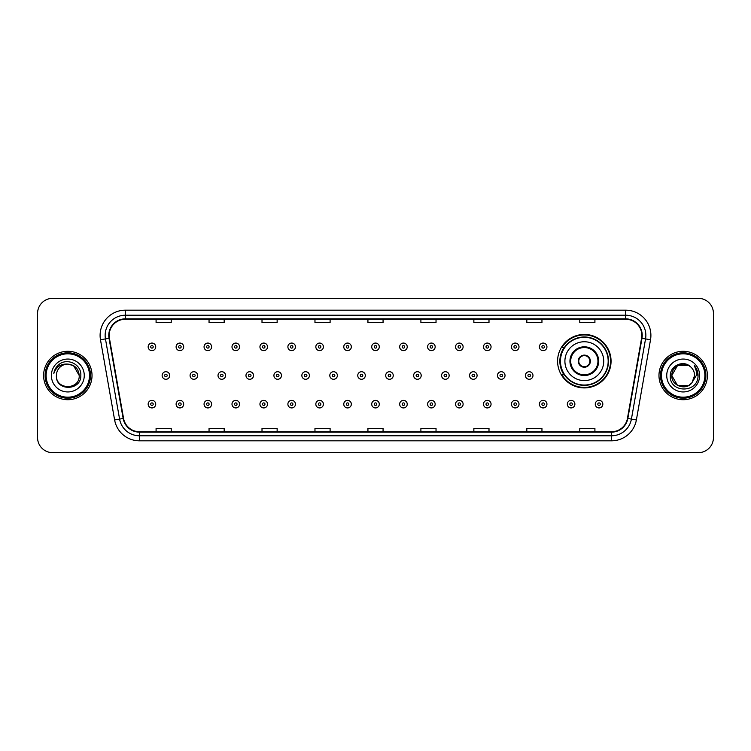 <?xml version="1.0" encoding="UTF-8"?>
<svg xmlns="http://www.w3.org/2000/svg" width="751" height="751" viewBox="0 0 751 751"><rect width="100%" height="100%" fill="white"/><g stroke="black" fill="none" stroke-linecap="round" stroke-linejoin="round"><path stroke-width="1.13" d="M557.589 361.175A26.736 26.736 0 0 0 584.325 387.91A26.736 26.736 0 0 0 611.061 361.175A26.736 26.736 0 0 0 584.325 334.439A26.736 26.736 0 0 0 557.589 361.175M564.001 374.796A24.464 24.464 0 0 1 564.001 347.553M37.55 313.458L37.55 437.542A15.133 15.133 0 0 0 52.683 452.675L698.317 452.675A15.133 15.133 0 0 0 713.45 437.542L713.45 313.458A15.133 15.133 0 0 0 698.317 298.325L52.683 298.325A15.133 15.133 0 0 0 37.55 313.458L37.55 437.542M43.605 375.5A24.21 24.21 0 0 0 67.815 399.71A24.21 24.21 0 0 0 92.026 375.5A24.21 24.21 0 0 0 67.815 351.29A24.21 24.21 0 0 0 43.605 375.5A24.21 24.21 0 0 0 67.815 399.71A24.21 24.21 0 0 0 92.026 375.5A24.21 24.21 0 0 0 67.815 351.29A24.21 24.21 0 0 0 43.605 375.5M658.974 375.5A24.21 24.21 0 0 0 683.185 399.71A24.21 24.21 0 0 0 707.395 375.5A24.21 24.21 0 0 0 683.185 351.29A24.21 24.21 0 0 0 658.974 375.5A24.21 24.21 0 0 0 683.185 399.71A24.21 24.21 0 0 0 707.395 375.5A24.21 24.21 0 0 0 683.185 351.29A24.21 24.21 0 0 0 658.974 375.5M109.177 335.397A16.137 16.137 0 0 1 125.314 319.259L625.686 319.259A16.137 16.137 0 0 1 641.579 338.203L627.442 418.401A16.137 16.137 0 0 1 611.539 431.741L139.461 431.741A16.137 16.137 0 0 1 123.558 418.401L109.421 338.203A16.137 16.137 0 0 1 109.177 335.397M108.773 335.397A16.541 16.541 0 0 0 109.026 338.269L123.164 418.476A16.541 16.541 0 0 0 139.461 432.144L611.539 432.144A16.541 16.541 0 0 0 627.836 418.476L641.974 338.269A16.541 16.541 0 0 0 625.686 318.856L125.314 318.856A16.541 16.541 0 0 0 108.773 335.397M100.484 339.781A25.224 25.224 0 0 1 125.314 310.182L625.686 310.182A25.224 25.224 0 0 1 650.516 339.781L636.379 419.978A25.224 25.224 0 0 1 611.539 440.818L139.461 440.818A25.224 25.224 0 0 1 114.621 419.978L100.484 339.781L105.45 338.908A20.174 20.174 0 0 1 125.314 315.223L625.686 315.223A20.174 20.174 0 0 1 645.55 338.908L631.413 419.105A20.174 20.174 0 0 1 611.539 435.777L139.461 435.777A20.174 20.174 0 0 1 119.587 419.105L105.45 338.908A20.174 20.174 0 0 1 105.14 335.397M698.317 298.325L52.683 298.325M52.683 452.675L698.317 452.675M713.45 437.542L713.45 313.458M367.934 319.259L367.934 322.677L383.066 322.677L383.066 319.259M314.969 319.259L314.969 322.677L330.102 322.677L330.102 319.259M262.005 319.259L262.005 322.677L277.138 322.677L277.138 319.259M209.05 319.259L209.05 322.677L224.183 322.677L224.183 319.259M156.086 319.259L156.086 322.677L171.219 322.677L171.219 319.259M420.898 319.259L420.898 322.677L436.031 322.677L436.031 319.259M473.862 319.259L473.862 322.677L488.995 322.677L488.995 319.259M526.817 319.259L526.817 322.677L541.95 322.677L541.95 319.259M579.781 319.259L579.781 322.677L594.914 322.677L594.914 319.259M383.066 431.741L383.066 428.323L367.934 428.323L367.934 431.741M330.102 431.741L330.102 428.323L314.969 428.323L314.969 431.741M277.138 431.741L277.138 428.323L262.005 428.323L262.005 431.741M224.183 431.741L224.183 428.323L209.05 428.323L209.05 431.741M171.219 431.741L171.219 428.323L156.086 428.323L156.086 431.741M436.031 431.741L436.031 428.323L420.898 428.323L420.898 431.741M488.995 431.741L488.995 428.323L473.862 428.323L473.862 431.741M541.95 431.741L541.95 428.323L526.817 428.323L526.817 431.741M594.914 431.741L594.914 428.323L579.781 428.323L579.781 431.741M89.5 375.5A21.685 21.685 0 0 0 67.815 353.815A21.685 21.685 0 0 0 46.121 375.5A21.685 21.685 0 0 0 67.815 397.185A21.685 21.685 0 0 0 89.5 375.5M90.514 375.5A22.699 22.699 0 0 0 67.815 352.801A22.699 22.699 0 0 0 45.116 375.5A22.699 22.699 0 0 0 67.815 398.199A22.699 22.699 0 0 0 90.514 375.5M67.815 364.094L73.514 365.624L79.221 375.5C78.536 368.572 74.743 364.77 67.815 364.094L73.514 365.624L79.221 375.5L73.514 365.624L67.815 364.094L73.514 365.624L79.221 375.5L73.514 365.624L67.815 364.094L73.514 365.624L79.221 375.5C79.916 390.21 55.715 390.21 56.409 375.5C55.349 391.44 81.324 391.074 80.817 375.5C81.699 364.592 67.534 357.532 59.151 364.338C56.184 366.713 54.41 369.764 53.828 373.5C56.175 366.817 60.831 363.681 67.815 364.094L73.514 365.624L79.221 375.5C79.916 390.21 55.715 390.21 56.409 375.5C55.715 390.21 79.916 390.21 79.221 375.5C79.916 390.21 55.715 390.21 56.409 375.5C55.715 390.21 79.916 390.21 79.221 375.5C79.916 390.21 55.715 390.21 56.409 375.5A11.406 11.406 0 0 1 67.815 364.094L73.514 365.624L79.221 375.5A11.406 11.406 0 0 0 79.212 375.087M51.368 375.5A16.447 16.447 0 0 0 67.815 391.947A16.447 16.447 0 0 0 84.262 375.5A16.447 16.447 0 0 0 67.815 359.053A16.447 16.447 0 0 0 51.368 375.5M564.902 361.175A19.423 19.423 0 0 1 584.325 341.752A19.423 19.423 0 0 1 603.738 361.175A19.423 19.423 0 0 1 584.325 380.597A19.423 19.423 0 0 1 564.902 361.175A19.423 19.423 0 0 0 584.325 380.597A19.423 19.423 0 0 0 603.738 361.175M570.704 361.175A13.621 13.621 0 0 0 584.325 374.796A13.621 13.621 0 0 0 597.946 361.175A13.621 13.621 0 0 0 584.325 347.553A13.621 13.621 0 0 0 570.704 361.175M564.301 347.553A24.21 24.21 0 0 0 564.301 374.796M608.179 361.175A23.854 23.854 0 0 0 584.325 337.321A23.854 23.854 0 0 0 560.462 361.175A23.854 23.854 0 0 0 584.325 385.038A23.854 23.854 0 0 0 608.179 361.175M578.27 361.175A6.055 6.055 0 0 0 584.325 367.23A6.055 6.055 0 0 0 590.38 361.175A6.055 6.055 0 0 0 584.325 355.12A6.055 6.055 0 0 0 578.27 361.175M610.554 361.175A26.229 26.229 0 0 1 561.908 374.796L564.339 374.796A24.182 24.182 0 0 0 608.507 361.231A24.182 24.182 0 0 0 564.339 347.553L561.908 347.553A26.229 26.229 0 0 1 610.554 361.175M578.458 359.663L578.664 359.663A5.848 5.848 0 0 1 589.976 359.663L589.657 359.663A5.548 5.548 0 0 1 584.325 366.723A5.548 5.548 0 0 1 578.983 359.663A5.548 5.548 0 0 1 589.657 359.663L590.183 359.663M590.183 362.686L589.657 362.686A5.548 5.548 0 0 1 578.983 362.686L578.458 362.686M589.657 362.686L589.976 362.686A5.848 5.848 0 0 1 578.664 362.686L578.983 362.686M688.883 385.376A11.406 11.406 0 0 0 691.962 382.775L688.883 385.376L677.486 385.376L671.779 375.5L677.486 365.624L688.883 365.624L690.657 366.882C683.654 359.551 670.183 365.596 670.314 375.5C669.028 393.102 697.566 393.562 698.036 376.354L698.054 375.5C698.017 371.764 696.768 368.478 694.318 365.643C696.186 368.703 696.834 371.989 696.29 375.5L691.737 383.048C685.569 390.952 671.197 385.639 671.779 375.5L677.486 385.376L688.883 385.376L691.962 382.775L689.409 385.056M704.879 375.5A21.685 21.685 0 0 0 683.185 353.815A21.685 21.685 0 0 0 661.5 375.5A21.685 21.685 0 0 0 683.185 397.185A21.685 21.685 0 0 0 704.879 375.5M705.884 375.5A22.699 22.699 0 0 0 683.185 352.801A22.699 22.699 0 0 0 660.486 375.5A22.699 22.699 0 0 0 683.185 398.199A22.699 22.699 0 0 0 705.884 375.5M691.962 382.775L694.591 375.5C694.525 372.064 693.211 369.192 690.657 366.882M666.738 375.5A16.447 16.447 0 0 0 683.185 391.947A16.447 16.447 0 0 0 699.632 375.5A16.447 16.447 0 0 0 683.185 359.053A16.447 16.447 0 0 0 666.738 375.5M688.883 365.624A11.406 11.406 0 0 0 671.779 375.5M694.431 365.775L698.045 375.932M694.318 365.643L697.294 370.797M155.729 346.849A3.783 3.783 0 0 1 151.946 350.633A3.783 3.783 0 0 1 148.163 346.849A3.783 3.783 0 0 1 151.946 343.066A3.783 3.783 0 0 1 155.729 346.849A3.783 3.783 0 0 0 151.946 343.066A3.783 3.783 0 0 0 148.163 346.849M183.676 346.849A3.783 3.783 0 0 1 179.893 350.633A3.783 3.783 0 0 1 176.109 346.849A3.783 3.783 0 0 1 179.893 343.066A3.783 3.783 0 0 1 183.676 346.849A3.783 3.783 0 0 0 179.893 343.066A3.783 3.783 0 0 0 176.109 346.849M211.622 346.849A3.783 3.783 0 0 1 207.839 350.633A3.783 3.783 0 0 1 204.056 346.849A3.783 3.783 0 0 1 207.839 343.066A3.783 3.783 0 0 1 211.622 346.849A3.783 3.783 0 0 0 207.839 343.066A3.783 3.783 0 0 0 204.056 346.849M239.56 346.849A3.783 3.783 0 0 1 235.776 350.633A3.783 3.783 0 0 1 231.993 346.849A3.783 3.783 0 0 1 235.776 343.066A3.783 3.783 0 0 1 239.56 346.849A3.783 3.783 0 0 0 235.776 343.066A3.783 3.783 0 0 0 231.993 346.849M267.506 346.849A3.783 3.783 0 0 1 263.723 350.633A3.783 3.783 0 0 1 259.94 346.849A3.783 3.783 0 0 1 263.723 343.066A3.783 3.783 0 0 1 267.506 346.849A3.783 3.783 0 0 0 263.723 343.066A3.783 3.783 0 0 0 259.94 346.849M295.453 346.849A3.783 3.783 0 0 1 291.67 350.633A3.783 3.783 0 0 1 287.886 346.849A3.783 3.783 0 0 1 291.67 343.066A3.783 3.783 0 0 1 295.453 346.849A3.783 3.783 0 0 0 291.67 343.066A3.783 3.783 0 0 0 287.886 346.849M323.399 346.849A3.783 3.783 0 0 1 319.616 350.633A3.783 3.783 0 0 1 315.833 346.849A3.783 3.783 0 0 1 319.616 343.066A3.783 3.783 0 0 1 323.399 346.849A3.783 3.783 0 0 0 319.616 343.066A3.783 3.783 0 0 0 315.833 346.849M351.337 346.849A3.783 3.783 0 0 1 347.553 350.633A3.783 3.783 0 0 1 343.77 346.849A3.783 3.783 0 0 1 347.553 343.066A3.783 3.783 0 0 1 351.337 346.849A3.783 3.783 0 0 0 347.553 343.066A3.783 3.783 0 0 0 343.77 346.849M379.283 346.849A3.783 3.783 0 0 1 375.5 350.633A3.783 3.783 0 0 1 371.717 346.849A3.783 3.783 0 0 1 375.5 343.066A3.783 3.783 0 0 1 379.283 346.849A3.783 3.783 0 0 0 375.5 343.066A3.783 3.783 0 0 0 371.717 346.849M407.23 346.849A3.783 3.783 0 0 1 403.447 350.633A3.783 3.783 0 0 1 399.663 346.849A3.783 3.783 0 0 1 403.447 343.066A3.783 3.783 0 0 1 407.23 346.849A3.783 3.783 0 0 0 403.447 343.066A3.783 3.783 0 0 0 399.663 346.849M435.167 346.849A3.783 3.783 0 0 1 431.384 350.633A3.783 3.783 0 0 1 427.601 346.849A3.783 3.783 0 0 1 431.384 343.066A3.783 3.783 0 0 1 435.167 346.849A3.783 3.783 0 0 0 431.384 343.066A3.783 3.783 0 0 0 427.601 346.849M463.114 346.849A3.783 3.783 0 0 1 459.33 350.633A3.783 3.783 0 0 1 455.547 346.849A3.783 3.783 0 0 1 459.33 343.066A3.783 3.783 0 0 1 463.114 346.849A3.783 3.783 0 0 0 459.33 343.066A3.783 3.783 0 0 0 455.547 346.849M491.06 346.849A3.783 3.783 0 0 1 487.277 350.633A3.783 3.783 0 0 1 483.494 346.849A3.783 3.783 0 0 1 487.277 343.066A3.783 3.783 0 0 1 491.06 346.849A3.783 3.783 0 0 0 487.277 343.066A3.783 3.783 0 0 0 483.494 346.849M519.007 346.849A3.783 3.783 0 0 1 515.224 350.633A3.783 3.783 0 0 1 511.44 346.849A3.783 3.783 0 0 1 515.224 343.066A3.783 3.783 0 0 1 519.007 346.849A3.783 3.783 0 0 0 515.224 343.066A3.783 3.783 0 0 0 511.44 346.849M546.944 346.849A3.783 3.783 0 0 1 543.161 350.633A3.783 3.783 0 0 1 539.378 346.849A3.783 3.783 0 0 1 543.161 343.066A3.783 3.783 0 0 1 546.944 346.849A3.783 3.783 0 0 0 543.161 343.066A3.783 3.783 0 0 0 539.378 346.849M162.141 375.5A3.783 3.783 0 0 1 165.924 371.717A3.783 3.783 0 0 1 169.707 375.5A3.783 3.783 0 0 1 165.924 379.283A3.783 3.783 0 0 1 162.141 375.5A3.783 3.783 0 0 0 165.924 379.283A3.783 3.783 0 0 0 169.707 375.5M190.078 375.5A3.783 3.783 0 0 1 193.861 371.717A3.783 3.783 0 0 1 197.644 375.5A3.783 3.783 0 0 1 193.861 379.283A3.783 3.783 0 0 1 190.078 375.5A3.783 3.783 0 0 0 193.861 379.283A3.783 3.783 0 0 0 197.644 375.5M218.025 375.5A3.783 3.783 0 0 1 221.808 371.717A3.783 3.783 0 0 1 225.591 375.5A3.783 3.783 0 0 1 221.808 379.283A3.783 3.783 0 0 1 218.025 375.5A3.783 3.783 0 0 0 221.808 379.283A3.783 3.783 0 0 0 225.591 375.5M245.971 375.5A3.783 3.783 0 0 1 249.754 371.717A3.783 3.783 0 0 1 253.538 375.5A3.783 3.783 0 0 1 249.754 379.283A3.783 3.783 0 0 1 245.971 375.5A3.783 3.783 0 0 0 249.754 379.283A3.783 3.783 0 0 0 253.538 375.5M273.918 375.5A3.783 3.783 0 0 1 277.692 371.717A3.783 3.783 0 0 1 281.475 375.5A3.783 3.783 0 0 1 277.692 379.283A3.783 3.783 0 0 1 273.918 375.5A3.783 3.783 0 0 0 277.692 379.283A3.783 3.783 0 0 0 281.475 375.5M301.855 375.5A3.783 3.783 0 0 1 305.638 371.717A3.783 3.783 0 0 1 309.421 375.5A3.783 3.783 0 0 1 305.638 379.283A3.783 3.783 0 0 1 301.855 375.5A3.783 3.783 0 0 0 305.638 379.283A3.783 3.783 0 0 0 309.421 375.5M329.802 375.5A3.783 3.783 0 0 1 333.585 371.717A3.783 3.783 0 0 1 337.368 375.5A3.783 3.783 0 0 1 333.585 379.283A3.783 3.783 0 0 1 329.802 375.5A3.783 3.783 0 0 0 333.585 379.283A3.783 3.783 0 0 0 337.368 375.5M357.748 375.5A3.783 3.783 0 0 1 361.531 371.717A3.783 3.783 0 0 1 365.315 375.5A3.783 3.783 0 0 1 361.531 379.283A3.783 3.783 0 0 1 357.748 375.5A3.783 3.783 0 0 0 361.531 379.283A3.783 3.783 0 0 0 365.315 375.5M385.685 375.5A3.783 3.783 0 0 1 389.469 371.717A3.783 3.783 0 0 1 393.252 375.5A3.783 3.783 0 0 1 389.469 379.283A3.783 3.783 0 0 1 385.685 375.5A3.783 3.783 0 0 0 389.469 379.283A3.783 3.783 0 0 0 393.252 375.5M413.632 375.5A3.783 3.783 0 0 1 417.415 371.717A3.783 3.783 0 0 1 421.198 375.5A3.783 3.783 0 0 1 417.415 379.283A3.783 3.783 0 0 1 413.632 375.5A3.783 3.783 0 0 0 417.415 379.283A3.783 3.783 0 0 0 421.198 375.5M441.579 375.5A3.783 3.783 0 0 1 445.362 371.717A3.783 3.783 0 0 1 449.145 375.5A3.783 3.783 0 0 1 445.362 379.283A3.783 3.783 0 0 1 441.579 375.5A3.783 3.783 0 0 0 445.362 379.283A3.783 3.783 0 0 0 449.145 375.5M469.525 375.5A3.783 3.783 0 0 1 473.308 371.717A3.783 3.783 0 0 1 477.082 375.5A3.783 3.783 0 0 1 473.308 379.283A3.783 3.783 0 0 1 469.525 375.5A3.783 3.783 0 0 0 473.308 379.283A3.783 3.783 0 0 0 477.082 375.5M497.462 375.5A3.783 3.783 0 0 1 501.246 371.717A3.783 3.783 0 0 1 505.029 375.5A3.783 3.783 0 0 1 501.246 379.283A3.783 3.783 0 0 1 497.462 375.5A3.783 3.783 0 0 0 501.246 379.283A3.783 3.783 0 0 0 505.029 375.5M525.409 375.5A3.783 3.783 0 0 1 529.192 371.717A3.783 3.783 0 0 1 532.975 375.5A3.783 3.783 0 0 1 529.192 379.283A3.783 3.783 0 0 1 525.409 375.5A3.783 3.783 0 0 0 529.192 379.283A3.783 3.783 0 0 0 532.975 375.5M148.163 404.151A3.783 3.783 0 0 1 151.946 400.367A3.783 3.783 0 0 1 155.729 404.151A3.783 3.783 0 0 1 151.946 407.934A3.783 3.783 0 0 1 148.163 404.151A3.783 3.783 0 0 0 151.946 407.934A3.783 3.783 0 0 0 155.729 404.151M176.109 404.151A3.783 3.783 0 0 1 179.893 400.367A3.783 3.783 0 0 1 183.676 404.151A3.783 3.783 0 0 1 179.893 407.934A3.783 3.783 0 0 1 176.109 404.151A3.783 3.783 0 0 0 179.893 407.934A3.783 3.783 0 0 0 183.676 404.151M204.056 404.151A3.783 3.783 0 0 1 207.839 400.367A3.783 3.783 0 0 1 211.622 404.151A3.783 3.783 0 0 1 207.839 407.934A3.783 3.783 0 0 1 204.056 404.151A3.783 3.783 0 0 0 207.839 407.934A3.783 3.783 0 0 0 211.622 404.151M231.993 404.151A3.783 3.783 0 0 1 235.776 400.367A3.783 3.783 0 0 1 239.56 404.151A3.783 3.783 0 0 1 235.776 407.934A3.783 3.783 0 0 1 231.993 404.151A3.783 3.783 0 0 0 235.776 407.934A3.783 3.783 0 0 0 239.56 404.151M259.94 404.151A3.783 3.783 0 0 1 263.723 400.367A3.783 3.783 0 0 1 267.506 404.151A3.783 3.783 0 0 1 263.723 407.934A3.783 3.783 0 0 1 259.94 404.151A3.783 3.783 0 0 0 263.723 407.934A3.783 3.783 0 0 0 267.506 404.151M287.886 404.151A3.783 3.783 0 0 1 291.67 400.367A3.783 3.783 0 0 1 295.453 404.151A3.783 3.783 0 0 1 291.67 407.934A3.783 3.783 0 0 1 287.886 404.151A3.783 3.783 0 0 0 291.67 407.934A3.783 3.783 0 0 0 295.453 404.151M315.833 404.151A3.783 3.783 0 0 1 319.616 400.367A3.783 3.783 0 0 1 323.399 404.151A3.783 3.783 0 0 1 319.616 407.934A3.783 3.783 0 0 1 315.833 404.151A3.783 3.783 0 0 0 319.616 407.934A3.783 3.783 0 0 0 323.399 404.151M343.77 404.151A3.783 3.783 0 0 1 347.553 400.367A3.783 3.783 0 0 1 351.337 404.151A3.783 3.783 0 0 1 347.553 407.934A3.783 3.783 0 0 1 343.77 404.151A3.783 3.783 0 0 0 347.553 407.934A3.783 3.783 0 0 0 351.337 404.151M371.717 404.151A3.783 3.783 0 0 1 375.5 400.367A3.783 3.783 0 0 1 379.283 404.151A3.783 3.783 0 0 1 375.5 407.934A3.783 3.783 0 0 1 371.717 404.151A3.783 3.783 0 0 0 375.5 407.934A3.783 3.783 0 0 0 379.283 404.151M399.663 404.151A3.783 3.783 0 0 1 403.447 400.367A3.783 3.783 0 0 1 407.23 404.151A3.783 3.783 0 0 1 403.447 407.934A3.783 3.783 0 0 1 399.663 404.151A3.783 3.783 0 0 0 403.447 407.934A3.783 3.783 0 0 0 407.23 404.151M427.601 404.151A3.783 3.783 0 0 1 431.384 400.367A3.783 3.783 0 0 1 435.167 404.151A3.783 3.783 0 0 1 431.384 407.934A3.783 3.783 0 0 1 427.601 404.151A3.783 3.783 0 0 0 431.384 407.934A3.783 3.783 0 0 0 435.167 404.151M455.547 404.151A3.783 3.783 0 0 1 459.33 400.367A3.783 3.783 0 0 1 463.114 404.151A3.783 3.783 0 0 1 459.33 407.934A3.783 3.783 0 0 1 455.547 404.151A3.783 3.783 0 0 0 459.33 407.934A3.783 3.783 0 0 0 463.114 404.151M483.494 404.151A3.783 3.783 0 0 1 487.277 400.367A3.783 3.783 0 0 1 491.06 404.151A3.783 3.783 0 0 1 487.277 407.934A3.783 3.783 0 0 1 483.494 404.151A3.783 3.783 0 0 0 487.277 407.934A3.783 3.783 0 0 0 491.06 404.151M511.44 404.151A3.783 3.783 0 0 1 515.224 400.367A3.783 3.783 0 0 1 519.007 404.151A3.783 3.783 0 0 1 515.224 407.934A3.783 3.783 0 0 1 511.44 404.151A3.783 3.783 0 0 0 515.224 407.934A3.783 3.783 0 0 0 519.007 404.151M539.378 404.151A3.783 3.783 0 0 1 543.161 400.367A3.783 3.783 0 0 1 546.944 404.151A3.783 3.783 0 0 1 543.161 407.934A3.783 3.783 0 0 1 539.378 404.151A3.783 3.783 0 0 0 543.161 407.934A3.783 3.783 0 0 0 546.944 404.151M567.324 404.151A3.783 3.783 0 0 1 571.107 400.367A3.783 3.783 0 0 1 574.89 404.151A3.783 3.783 0 0 1 571.107 407.934A3.783 3.783 0 0 1 567.324 404.151A3.783 3.783 0 0 0 571.107 407.934A3.783 3.783 0 0 0 574.89 404.151M595.271 404.151A3.783 3.783 0 0 1 599.054 400.367A3.783 3.783 0 0 1 602.837 404.151A3.783 3.783 0 0 1 599.054 407.934A3.783 3.783 0 0 1 595.271 404.151A3.783 3.783 0 0 0 599.054 407.934A3.783 3.783 0 0 0 602.837 404.151M625.686 310.182L625.686 318.856M105.45 338.908L109.026 338.269M139.461 440.818L139.461 432.144M611.539 432.144L611.539 440.818M627.836 418.476L636.379 419.978M114.621 419.978L123.164 418.476M641.974 338.269L650.516 339.781M125.314 310.182L125.314 318.856M598.697 361.175A14.372 14.372 0 0 0 584.325 346.802A14.372 14.372 0 0 0 569.943 361.175A14.372 14.372 0 0 0 584.325 375.547A14.372 14.372 0 0 0 598.697 361.175M150.688 346.849A1.258 1.258 0 0 0 151.946 348.107A1.258 1.258 0 0 0 153.213 346.849A1.258 1.258 0 0 0 151.946 345.591A1.258 1.258 0 0 0 150.688 346.849M178.635 346.849A1.258 1.258 0 0 0 179.893 348.107A1.258 1.258 0 0 0 181.151 346.849A1.258 1.258 0 0 0 179.893 345.591A1.258 1.258 0 0 0 178.635 346.849M206.572 346.849A1.258 1.258 0 0 0 207.839 348.107A1.258 1.258 0 0 0 209.097 346.849A1.258 1.258 0 0 0 207.839 345.591A1.258 1.258 0 0 0 206.572 346.849M234.519 346.849A1.258 1.258 0 0 0 235.776 348.107A1.258 1.258 0 0 0 237.044 346.849A1.258 1.258 0 0 0 235.776 345.591A1.258 1.258 0 0 0 234.519 346.849M262.465 346.849A1.258 1.258 0 0 0 263.723 348.107A1.258 1.258 0 0 0 264.981 346.849A1.258 1.258 0 0 0 263.723 345.591A1.258 1.258 0 0 0 262.465 346.849M290.412 346.849A1.258 1.258 0 0 0 291.67 348.107A1.258 1.258 0 0 0 292.928 346.849A1.258 1.258 0 0 0 291.67 345.591A1.258 1.258 0 0 0 290.412 346.849M318.349 346.849A1.258 1.258 0 0 0 319.616 348.107A1.258 1.258 0 0 0 320.874 346.849A1.258 1.258 0 0 0 319.616 345.591A1.258 1.258 0 0 0 318.349 346.849M346.295 346.849A1.258 1.258 0 0 0 347.553 348.107A1.258 1.258 0 0 0 348.821 346.849A1.258 1.258 0 0 0 347.553 345.591A1.258 1.258 0 0 0 346.295 346.849M374.242 346.849A1.258 1.258 0 0 0 375.5 348.107A1.258 1.258 0 0 0 376.758 346.849A1.258 1.258 0 0 0 375.5 345.591A1.258 1.258 0 0 0 374.242 346.849M402.179 346.849A1.258 1.258 0 0 0 403.447 348.107A1.258 1.258 0 0 0 404.705 346.849A1.258 1.258 0 0 0 403.447 345.591A1.258 1.258 0 0 0 402.179 346.849M430.126 346.849A1.258 1.258 0 0 0 431.384 348.107A1.258 1.258 0 0 0 432.651 346.849A1.258 1.258 0 0 0 431.384 345.591A1.258 1.258 0 0 0 430.126 346.849M458.072 346.849A1.258 1.258 0 0 0 459.33 348.107A1.258 1.258 0 0 0 460.588 346.849A1.258 1.258 0 0 0 459.33 345.591A1.258 1.258 0 0 0 458.072 346.849M486.019 346.849A1.258 1.258 0 0 0 487.277 348.107A1.258 1.258 0 0 0 488.535 346.849A1.258 1.258 0 0 0 487.277 345.591A1.258 1.258 0 0 0 486.019 346.849M513.956 346.849A1.258 1.258 0 0 0 515.224 348.107A1.258 1.258 0 0 0 516.481 346.849A1.258 1.258 0 0 0 515.224 345.591A1.258 1.258 0 0 0 513.956 346.849M541.903 346.849A1.258 1.258 0 0 0 543.161 348.107A1.258 1.258 0 0 0 544.428 346.849A1.258 1.258 0 0 0 543.161 345.591A1.258 1.258 0 0 0 541.903 346.849M167.182 375.5A1.258 1.258 0 0 0 165.924 374.242A1.258 1.258 0 0 0 164.657 375.5A1.258 1.258 0 0 0 165.924 376.758A1.258 1.258 0 0 0 167.182 375.5M195.129 375.5A1.258 1.258 0 0 0 193.861 374.242A1.258 1.258 0 0 0 192.603 375.5A1.258 1.258 0 0 0 193.861 376.758A1.258 1.258 0 0 0 195.129 375.5M223.066 375.5A1.258 1.258 0 0 0 221.808 374.242A1.258 1.258 0 0 0 220.55 375.5A1.258 1.258 0 0 0 221.808 376.758A1.258 1.258 0 0 0 223.066 375.5M251.012 375.5A1.258 1.258 0 0 0 249.754 374.242A1.258 1.258 0 0 0 248.487 375.5A1.258 1.258 0 0 0 249.754 376.758A1.258 1.258 0 0 0 251.012 375.5M278.959 375.5A1.258 1.258 0 0 0 277.692 374.242A1.258 1.258 0 0 0 276.434 375.5A1.258 1.258 0 0 0 277.692 376.758A1.258 1.258 0 0 0 278.959 375.5M306.906 375.5A1.258 1.258 0 0 0 305.638 374.242A1.258 1.258 0 0 0 304.38 375.5A1.258 1.258 0 0 0 305.638 376.758A1.258 1.258 0 0 0 306.906 375.5M334.843 375.5A1.258 1.258 0 0 0 333.585 374.242A1.258 1.258 0 0 0 332.327 375.5A1.258 1.258 0 0 0 333.585 376.758A1.258 1.258 0 0 0 334.843 375.5M362.789 375.5A1.258 1.258 0 0 0 361.531 374.242A1.258 1.258 0 0 0 360.264 375.5A1.258 1.258 0 0 0 361.531 376.758A1.258 1.258 0 0 0 362.789 375.5M390.736 375.5A1.258 1.258 0 0 0 389.469 374.242A1.258 1.258 0 0 0 388.211 375.5A1.258 1.258 0 0 0 389.469 376.758A1.258 1.258 0 0 0 390.736 375.5M418.673 375.5A1.258 1.258 0 0 0 417.415 374.242A1.258 1.258 0 0 0 416.157 375.5A1.258 1.258 0 0 0 417.415 376.758A1.258 1.258 0 0 0 418.673 375.5M446.62 375.5A1.258 1.258 0 0 0 445.362 374.242A1.258 1.258 0 0 0 444.094 375.5A1.258 1.258 0 0 0 445.362 376.758A1.258 1.258 0 0 0 446.62 375.5M474.566 375.5A1.258 1.258 0 0 0 473.308 374.242A1.258 1.258 0 0 0 472.041 375.5A1.258 1.258 0 0 0 473.308 376.758A1.258 1.258 0 0 0 474.566 375.5M502.513 375.5A1.258 1.258 0 0 0 501.246 374.242A1.258 1.258 0 0 0 499.988 375.5A1.258 1.258 0 0 0 501.246 376.758A1.258 1.258 0 0 0 502.513 375.5M530.45 375.5A1.258 1.258 0 0 0 529.192 374.242A1.258 1.258 0 0 0 527.934 375.5A1.258 1.258 0 0 0 529.192 376.758A1.258 1.258 0 0 0 530.45 375.5M153.213 404.151A1.258 1.258 0 0 0 151.946 402.893A1.258 1.258 0 0 0 150.688 404.151A1.258 1.258 0 0 0 151.946 405.409A1.258 1.258 0 0 0 153.213 404.151M181.151 404.151A1.258 1.258 0 0 0 179.893 402.893A1.258 1.258 0 0 0 178.635 404.151A1.258 1.258 0 0 0 179.893 405.409A1.258 1.258 0 0 0 181.151 404.151M209.097 404.151A1.258 1.258 0 0 0 207.839 402.893A1.258 1.258 0 0 0 206.572 404.151A1.258 1.258 0 0 0 207.839 405.409A1.258 1.258 0 0 0 209.097 404.151M237.044 404.151A1.258 1.258 0 0 0 235.776 402.893A1.258 1.258 0 0 0 234.519 404.151A1.258 1.258 0 0 0 235.776 405.409A1.258 1.258 0 0 0 237.044 404.151M264.981 404.151A1.258 1.258 0 0 0 263.723 402.893A1.258 1.258 0 0 0 262.465 404.151A1.258 1.258 0 0 0 263.723 405.409A1.258 1.258 0 0 0 264.981 404.151M292.928 404.151A1.258 1.258 0 0 0 291.67 402.893A1.258 1.258 0 0 0 290.412 404.151A1.258 1.258 0 0 0 291.67 405.409A1.258 1.258 0 0 0 292.928 404.151M320.874 404.151A1.258 1.258 0 0 0 319.616 402.893A1.258 1.258 0 0 0 318.349 404.151A1.258 1.258 0 0 0 319.616 405.409A1.258 1.258 0 0 0 320.874 404.151M348.821 404.151A1.258 1.258 0 0 0 347.553 402.893A1.258 1.258 0 0 0 346.295 404.151A1.258 1.258 0 0 0 347.553 405.409A1.258 1.258 0 0 0 348.821 404.151M376.758 404.151A1.258 1.258 0 0 0 375.5 402.893A1.258 1.258 0 0 0 374.242 404.151A1.258 1.258 0 0 0 375.5 405.409A1.258 1.258 0 0 0 376.758 404.151M404.705 404.151A1.258 1.258 0 0 0 403.447 402.893A1.258 1.258 0 0 0 402.179 404.151A1.258 1.258 0 0 0 403.447 405.409A1.258 1.258 0 0 0 404.705 404.151M432.651 404.151A1.258 1.258 0 0 0 431.384 402.893A1.258 1.258 0 0 0 430.126 404.151A1.258 1.258 0 0 0 431.384 405.409A1.258 1.258 0 0 0 432.651 404.151M460.588 404.151A1.258 1.258 0 0 0 459.33 402.893A1.258 1.258 0 0 0 458.072 404.151A1.258 1.258 0 0 0 459.33 405.409A1.258 1.258 0 0 0 460.588 404.151M488.535 404.151A1.258 1.258 0 0 0 487.277 402.893A1.258 1.258 0 0 0 486.019 404.151A1.258 1.258 0 0 0 487.277 405.409A1.258 1.258 0 0 0 488.535 404.151M516.481 404.151A1.258 1.258 0 0 0 515.224 402.893A1.258 1.258 0 0 0 513.956 404.151A1.258 1.258 0 0 0 515.224 405.409A1.258 1.258 0 0 0 516.481 404.151M544.428 404.151A1.258 1.258 0 0 0 543.161 402.893A1.258 1.258 0 0 0 541.903 404.151A1.258 1.258 0 0 0 543.161 405.409A1.258 1.258 0 0 0 544.428 404.151M572.365 404.151A1.258 1.258 0 0 0 571.107 402.893A1.258 1.258 0 0 0 569.849 404.151A1.258 1.258 0 0 0 571.107 405.409A1.258 1.258 0 0 0 572.365 404.151M600.312 404.151A1.258 1.258 0 0 0 599.054 402.893A1.258 1.258 0 0 0 597.787 404.151A1.258 1.258 0 0 0 599.054 405.409A1.258 1.258 0 0 0 600.312 404.151"/></g></svg>
